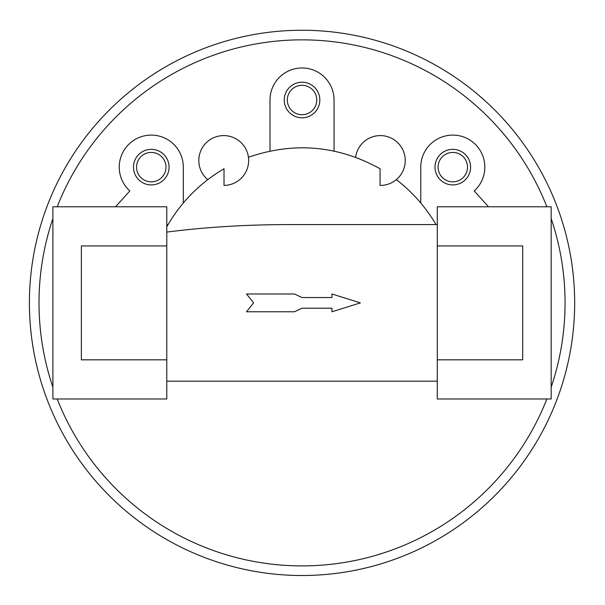 <?xml version="1.0" encoding="UTF-8"?>
<svg xmlns="http://www.w3.org/2000/svg" width="605" height="605" viewBox="0 0 605 605"><rect width="100%" height="100%" fill="white"/><g stroke="black" fill="none" stroke-linecap="round" stroke-linejoin="round"><path stroke-width="0.91" d="M151.273 181.848A14.717 14.717 0 0 0 165.982 167.131A14.717 14.717 0 0 0 151.273 152.422A14.717 14.717 0 0 0 136.556 167.131A14.717 14.717 0 0 0 151.273 181.848M151.273 184.926A17.795 17.795 0 0 1 133.478 167.131A17.795 17.795 0 0 1 151.273 149.337A17.795 17.795 0 0 1 169.067 167.131A17.795 17.795 0 0 1 151.273 184.926M294.401 293.985L246.515 293.985L253.631 302.878L246.515 311.779L294.401 311.779L302.031 308.217L331.933 308.217L331.933 311.779L360.406 302.878L331.933 293.985L331.933 297.539L302.031 297.539L294.401 293.985M437.279 359.831L522.705 359.831L522.705 245.932L437.279 245.932L437.279 398.975L551.178 398.975L551.178 206.781L437.279 206.781L437.279 245.932M166.783 359.831L81.365 359.831L81.365 245.932L166.783 245.932L166.783 398.975L52.892 398.975L52.892 206.781L166.783 206.781L166.783 245.932M207.749 179.625A24.911 24.911 0 0 1 209.943 139.763A24.911 24.911 0 0 1 247.543 153.178A24.911 24.911 0 0 1 224.009 185.425L224.009 168.75C199.786 183.028 180.714 202.373 166.783 226.799L168.061 224.584L166.783 224.584M437.279 224.584L289.031 224.584C246.265 224.621 205.518 227.125 166.783 232.086M437.279 381.18L166.783 381.18L437.279 381.18M396.32 179.625C412.459 192.042 425.686 207.031 436.008 224.584M355.634 157.255A24.911 24.911 0 0 1 382.602 135.701A24.911 24.911 0 0 1 405.214 161.785A24.911 24.911 0 0 1 380.061 185.425L380.061 168.75C337.885 145.434 294.007 141.6 248.436 157.255M183.307 202.962L183.307 167.131A32.035 32.035 0 0 0 138.243 137.872A32.035 32.035 0 0 0 129.841 190.938L115.57 206.781M452.797 181.848A14.717 14.717 0 0 0 467.514 167.131A14.717 14.717 0 0 0 452.797 152.422A14.717 14.717 0 0 0 438.08 167.131A14.717 14.717 0 0 0 452.797 181.848M452.797 184.926A17.795 17.795 0 0 1 435.003 167.131A17.795 17.795 0 0 1 452.797 149.337A17.795 17.795 0 0 1 470.592 167.131A17.795 17.795 0 0 1 452.797 184.926M488.5 206.781L474.229 190.938A32.035 32.035 0 0 0 465.827 137.872A32.035 32.035 0 0 0 420.762 167.131L420.762 202.962M334.066 151.046L334.066 100.007A32.035 32.035 0 0 0 302.031 67.979A32.035 32.035 0 0 0 270.004 100.007L270.004 151.046M302.031 82.212A17.795 17.795 0 0 1 317.443 108.908A17.795 17.795 0 0 1 286.626 108.908A17.795 17.795 0 0 1 302.031 82.212M302.031 114.723A14.717 14.717 0 0 0 316.748 100.007A14.717 14.717 0 0 0 302.031 85.297A14.717 14.717 0 0 0 287.322 100.007A14.717 14.717 0 0 0 302.031 114.723M302.031 30.25A272.628 272.628 0 0 1 538.14 439.2A272.628 272.628 0 0 1 65.93 439.2A272.628 272.628 0 0 1 302.031 30.25A272.628 272.628 0 0 1 538.14 439.2A272.628 272.628 0 0 1 65.93 439.2A272.628 272.628 0 0 1 302.031 30.25M57.195 206.781A263.024 263.024 0 0 1 546.875 206.781M551.178 218.564A263.024 263.024 0 0 1 551.178 387.2M546.875 398.975A263.024 263.024 0 0 1 57.195 398.975M52.892 387.2A263.024 263.024 0 0 1 52.892 218.564"/></g></svg>
